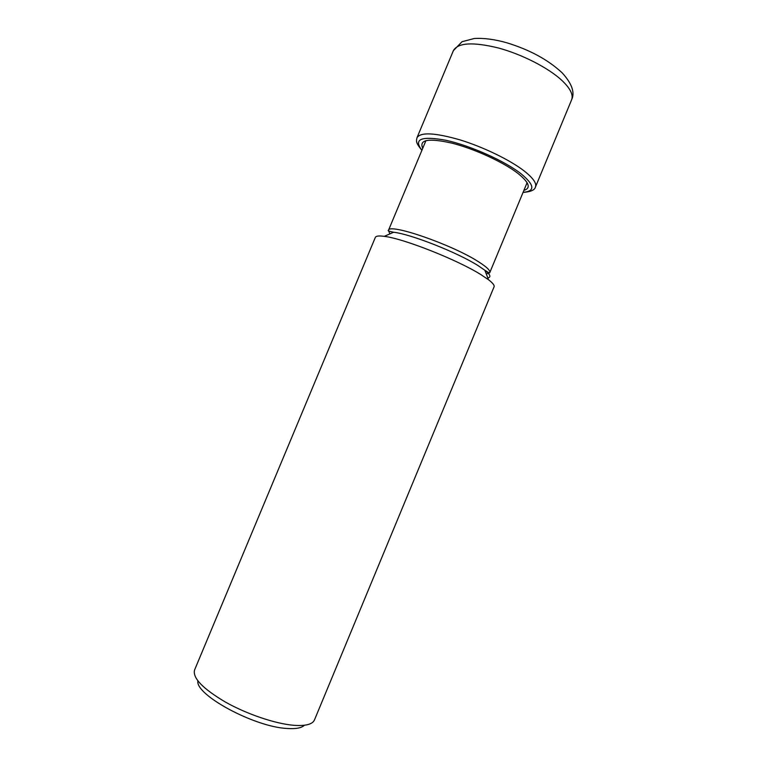 <?xml version="1.0" encoding="UTF-8"?>
<svg xmlns="http://www.w3.org/2000/svg" width="767" height="767" viewBox="0 0 767 767"><rect width="100%" height="100%" fill="white"/><g stroke="black" fill="none" stroke-linecap="round" stroke-linejoin="round"><path stroke-width="1.15" d="M304.394 725.246C301.575 728.008 295.784 729.081 287.021 728.468C254.337 726.943 195.077 694.816 197.896 680.923M294.02 725.314C275.631 723.875 247.041 714.25 225.354 702.035C202.756 688.641 192.488 677.97 194.559 670.022L375.341 237.386C375.945 235.977 378.927 235.632 384.267 236.351C403.327 238.46 457.669 259.936 481.053 274.711L488.521 279.744C492.798 283.033 494.648 285.382 494.073 286.81L314.47 719.935C312.533 724.326 305.707 726.119 294.02 725.314M561.751 80.286C570.255 88.339 573.543 94.849 571.607 99.815C575.087 92.615 571.971 83.651 562.24 72.923C548.232 59.845 529.786 49.817 506.91 42.818C494.686 39.347 483.785 37.909 474.198 38.513L462.022 41.715L453.393 50.612C457.918 42.712 472.808 41.802 498.042 47.89C521.781 54.227 548.242 67.774 561.751 80.286M523.056 192.412C530.649 191.846 534.781 190.053 535.462 187.004C536.852 183.332 533.075 177.973 524.129 170.926C509.94 159.948 483.181 146.948 459.73 139.795C434.86 132.701 420.613 132.001 416.999 137.696L453.393 50.612M421.917 150.255C413.183 139.019 421.313 135.721 446.317 140.361C470.449 145.701 504.283 160.802 520.668 173.467C534.676 184.952 535.481 191.251 523.075 192.364M523.89 190.389C531.253 188.145 529.172 182.402 517.629 173.169C503.123 162.029 474.246 148.788 451.964 143.151C428.59 137.907 418.849 139.613 422.742 148.29M486.297 274.001L489.777 272.63C490.487 270.607 486.767 267.002 478.598 261.815C452.012 244.5 388.255 222.631 388.428 230.445C387.44 230.694 389.157 231.298 393.605 232.257C410.594 234.012 457.774 252.621 478.272 265.746L484.84 270.243C490.343 274.605 491.331 277.165 487.812 277.922M425.953 140.591L388.428 230.445L389.904 233.877M535.462 187.004L571.607 99.815M421.898 150.303C415.12 142.231 416.452 140.821 416.999 137.696M393.605 232.257L384.267 236.351M488.521 279.744L484.84 270.243L486.105 271.048C488.531 272.668 489.749 273.196 489.777 272.63L527.092 182.69"/></g></svg>
